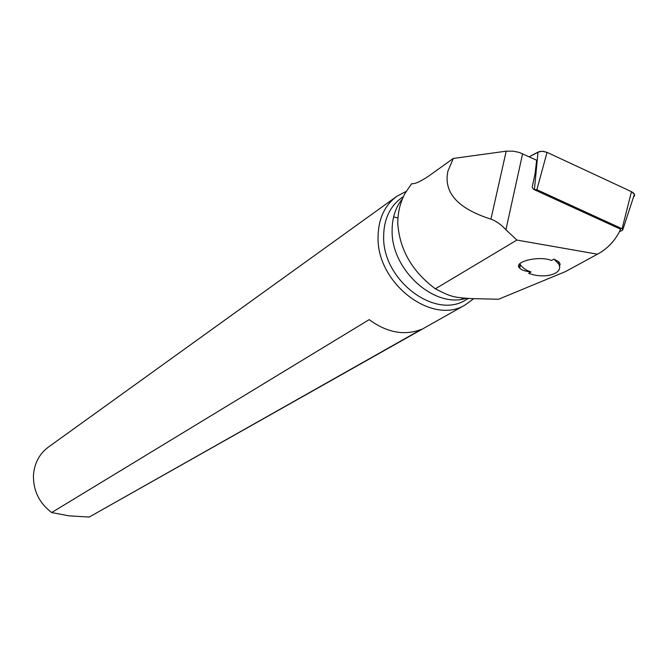 <?xml version="1.0" encoding="UTF-8"?>
<svg xmlns="http://www.w3.org/2000/svg" width="668" height="668" viewBox="0 0 668 668"><rect width="100%" height="100%" fill="white"/><g stroke="black" fill="none" stroke-linecap="round" stroke-linejoin="round"><path stroke-width="1" d="M538.007 152.095L529.215 156.788L539.627 151.502L542.984 151.302L547.05 152.371L542.274 151.26L538.007 152.095L534.417 189.612L536.872 189.712L622.092 228.748L622.893 229.45L622.409 230.335L619.453 231.646M622.092 228.748L631.469 191.658C634.75 193.453 635.418 195.281 633.481 197.143L634.416 194.279L631.469 191.658L547.05 152.371L536.872 189.712M453.296 158.441L428.806 176.001C420.581 181.529 414.845 184.109 411.597 183.733L405 193.419C400.157 202.604 397.744 212.608 397.769 223.446C399.573 249.607 412.098 271.392 435.352 288.818C451.919 297.252 453.372 297.26 470.823 298.588L498.604 299.239L565.479 271.584L597.459 254.191L516.882 240.062L505.918 229.759C501.167 224.573 496.174 221.033 490.93 219.146L506.202 151.177L453.296 158.441L447.919 171.117C443.343 192.526 457.68 208.533 490.93 219.146M567.332 270.582L565.479 271.584M506.202 151.177L513.274 151.152L519.286 152.438L536.654 160.237L535.068 173.738L532.204 187.09L533.448 189.294L620.622 229.216C615.579 240.213 607.863 248.538 597.459 254.191M516.882 240.062L435.352 288.818M553.964 259.126L558.398 263.609C565.019 273.379 544.896 279.683 528.705 273.296L531.043 271.985C525.524 271.408 521.741 270.148 519.696 268.202C512.389 261.881 539.26 255.243 551.534 260.495L553.964 259.126L558.765 261.772L560.126 264.111L559.492 266.557M463.475 298.095L461.379 299.297M397.936 217.977L393.602 216.9M473.654 298.705L465.362 304.808C432.388 325.842 376.602 283.341 378.055 237.056C378.297 219.012 384.559 205.427 396.834 196.308L48.622 446.925C39.504 453.672 34.452 463.033 33.467 474.981C33.099 490.454 39.17 502.979 51.661 512.556L68.821 515.821L89.22 517.057L421.349 329.382C404.34 335.895 386.947 332.647 369.187 319.638L51.661 512.556M89.22 517.057L465.362 304.808M396.834 196.308L406.094 191.432M403.489 196.501L401.376 198.012C389.77 206.579 383.858 219.371 383.649 236.389C382.346 279.9 434.818 319.83 465.763 299.957L466.331 299.64M519.946 263.601L520.439 264.703C522.259 267.718 525.791 270.139 531.043 271.985M631.469 191.658L547.05 152.371M522.61 153.732L505.918 229.759M466.147 298.312C434.258 308.674 391.206 269.73 392.116 230.577C392.108 217.826 395.581 207.205 402.528 198.713M519.195 267.584L520.155 264.136M622.893 229.45L634.416 194.279M465.763 299.957L468.393 298.462M558.398 263.609L558.765 261.772M519.696 268.202L520.439 264.703"/></g></svg>
